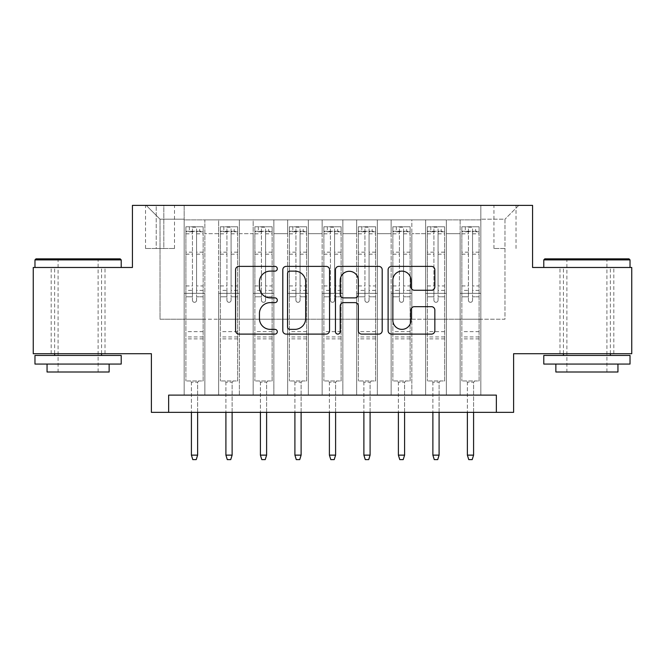 <?xml version="1.0" encoding="UTF-8"?>
<svg xmlns="http://www.w3.org/2000/svg" width="665" height="665" viewBox="0 0 665 665"><rect width="100%" height="100%" fill="white"/><g stroke="black" fill="none" stroke-linecap="round" stroke-linejoin="round"><path stroke-width="0.5" stroke-dasharray="3.33 2.49" d="M277.305 268.76A2.369 2.369 0 0 0 274.936 266.391L238.959 266.391A3.383 3.383 0 0 0 235.576 269.774L235.576 330.721A3.383 3.383 0 0 0 238.959 334.104L274.936 334.104A2.369 2.369 0 0 0 277.305 331.735A2.369 2.369 0 0 0 274.936 329.366L270.281 329.366A10.831 10.831 0 0 1 259.45 318.535L259.45 313.448A10.831 10.831 0 0 1 270.281 302.617L274.936 302.617A2.369 2.369 0 0 0 277.305 300.248A2.369 2.369 0 0 0 274.936 297.878L270.281 297.878A10.831 10.831 0 0 1 259.45 287.039L259.45 281.96A10.831 10.831 0 0 1 270.281 271.129L274.936 271.129A2.369 2.369 0 0 0 277.305 268.76M586.904 267.48L630.029 267.48L586.904 267.48M586.904 353.714L559.996 353.714L586.904 353.714M78.096 267.48L34.971 267.48L78.096 267.48M78.096 353.714L51.188 353.714L78.096 353.714M504.976 205.385L493.937 205.385L504.976 205.385M504.976 248.502L493.937 248.502L504.976 248.502M631.75 267.48L631.75 353.714L513.604 353.714L513.604 412.358L151.396 412.358L151.396 353.714L33.25 353.714L33.25 267.48L132.426 267.48L132.426 205.385L532.574 205.385L532.574 267.48L631.75 267.48M480.828 395.11L480.828 219.874L184.172 219.874L184.172 395.11L204.87 395.11L184.172 395.11L204.87 395.11L184.172 395.11L184.172 219.874L204.87 219.874L204.87 395.11L204.87 219.874L204.87 319.217L218.66 319.217L204.87 319.217L204.87 219.874L184.172 219.874L480.828 219.874L480.828 395.11L460.13 395.11L460.13 219.874L425.642 219.874L425.642 395.11L425.642 219.874L446.34 219.874L446.34 395.11L446.34 219.874L446.34 319.217L446.34 219.874L460.13 219.874L460.13 395.11L480.828 395.11L460.13 395.11L480.828 395.11L480.828 219.184L480.828 319.217L504.976 319.217L504.976 219.184L480.828 219.184L504.976 219.184L504.976 319.217L480.828 319.217L480.828 293.348L480.828 395.11M425.642 395.11L446.34 395.11L425.642 395.11L446.34 395.11L425.642 395.11L425.642 293.348L425.642 319.217L411.843 319.217L411.843 233.673L411.843 319.217L425.642 319.217L425.642 233.673L425.642 319.217L460.13 319.217L446.34 319.217L446.34 293.348L446.34 319.217L425.642 319.217L425.642 293.348L446.34 293.348L446.34 395.11L446.34 293.348L425.642 293.348L425.642 395.11M411.843 395.11L411.843 219.874L391.145 219.874L391.145 395.11L391.145 219.874L411.843 219.874L411.843 395.11L391.145 395.11L411.843 395.11L391.145 395.11L411.843 395.11L411.843 293.348L411.843 395.11M377.346 395.11L377.346 219.874L356.648 219.874L356.648 395.11L356.648 219.874L377.346 219.874L377.346 395.11L356.648 395.11L377.346 395.11L356.648 395.11L377.346 395.11L377.346 233.673L377.346 319.217L391.145 319.217L377.346 319.217L377.346 293.348L377.346 395.11M342.849 395.11L342.849 219.874L322.151 219.874L322.151 395.11L322.151 219.874L342.849 219.874L342.849 395.11L322.151 395.11L342.849 395.11L322.151 395.11L342.849 395.11L342.849 233.673L342.849 319.217L356.648 319.217L342.849 319.217L342.849 293.348L342.849 395.11M308.352 395.11L308.352 219.874L287.654 219.874L287.654 395.11L287.654 219.874L308.352 219.874L308.352 395.11L287.654 395.11L308.352 395.11L287.654 395.11L308.352 395.11L308.352 233.673L308.352 319.217L322.151 319.217L308.352 319.217L308.352 293.348L308.352 395.11M273.855 395.11L273.855 219.874L253.157 219.874L253.157 395.11L253.157 219.874L273.855 219.874L273.855 395.11L253.157 395.11L273.855 395.11L253.157 395.11L273.855 395.11L273.855 233.673L273.855 319.217L287.654 319.217L273.855 319.217L273.855 293.348L273.855 395.11M239.358 395.11L239.358 219.874L218.66 219.874L218.66 395.11L218.66 219.874L239.358 219.874L239.358 395.11L218.66 395.11L239.358 395.11L218.66 395.11L239.358 395.11L239.358 293.348L239.358 395.11M460.13 233.673L460.13 319.217L460.13 219.874L460.13 233.673L446.34 233.673L460.13 233.673M391.145 233.673L391.145 319.217L391.145 219.874L377.346 219.874L377.346 233.673L377.346 219.874L391.145 219.874L391.145 233.673L377.346 233.673L391.145 233.673M356.648 233.673L356.648 319.217L356.648 219.874L342.849 219.874L342.849 233.673L342.849 219.874L356.648 219.874L356.648 233.673L342.849 233.673L356.648 233.673M322.151 233.673L322.151 319.217L322.151 219.874L308.352 219.874L308.352 233.673L308.352 219.874L322.151 219.874L322.151 233.673L308.352 233.673L322.151 233.673M287.654 233.673L287.654 319.217L287.654 219.874L273.855 219.874L273.855 233.673L273.855 219.874L287.654 219.874L287.654 233.673L273.855 233.673L287.654 233.673M239.358 233.673L239.358 319.217L239.358 219.874L239.358 233.673L253.157 233.673L253.157 319.217L239.358 319.217L253.157 319.217L253.157 219.874L239.358 219.874L253.157 219.874L253.157 233.673L239.358 233.673M168.644 412.358L168.644 395.11L168.644 412.358L168.644 395.11L496.356 395.11L168.644 395.11L496.356 395.11L496.356 412.358M156.225 205.385L145.535 205.385L156.225 205.385L156.225 248.502L145.535 248.502L163.814 248.502L156.225 248.502L156.225 205.385M163.814 205.385L174.513 205.385L163.814 205.385L163.814 248.502L174.513 248.502L163.814 248.502L163.814 205.385M480.828 205.385L184.172 205.385L518.775 205.385L480.828 205.385L480.828 219.874L480.828 205.385M184.172 205.385L146.225 205.385L184.172 205.385L184.172 319.217L160.024 319.217L160.024 219.184L184.172 219.184L160.024 219.184L146.225 205.385L160.024 219.184L160.024 319.217L184.172 319.217L184.172 205.385M218.66 233.673L218.66 319.217L218.66 219.874L204.87 219.874L218.66 219.874L218.66 233.673L204.87 233.673L218.66 233.673M425.642 219.874L411.843 219.874L411.843 233.673L411.843 219.874L425.642 219.874L425.642 233.673L425.642 219.874M391.145 319.217L411.843 319.217L391.145 319.217L391.145 293.348L391.145 319.217M356.648 319.217L377.346 319.217L356.648 319.217L356.648 293.348L356.648 319.217M322.151 319.217L342.849 319.217L322.151 319.217L322.151 293.348L322.151 319.217M287.654 319.217L308.352 319.217L287.654 319.217L287.654 293.348L287.654 319.217M253.157 319.217L273.855 319.217L253.157 319.217L253.157 293.348L253.157 319.217M218.66 319.217L239.358 319.217L239.358 293.348L239.358 319.217L218.66 319.217L218.66 293.348L239.358 293.348L218.66 293.348L218.66 395.11L218.66 319.217M184.172 319.217L204.87 319.217L204.87 293.348L204.87 395.11L204.87 293.348L204.87 319.217L184.172 319.217L184.172 293.348L204.87 293.348L184.172 293.348L184.172 395.11L184.172 319.217M460.13 319.217L480.828 319.217L460.13 319.217L460.13 293.348L460.13 319.217M184.172 293.348L204.87 293.348L184.172 293.348M218.66 293.348L239.358 293.348L218.66 293.348M253.157 293.348L273.855 293.348L253.157 293.348L253.157 395.11L253.157 293.348L273.855 293.348L253.157 293.348M287.654 293.348L308.352 293.348L287.654 293.348L287.654 395.11L287.654 293.348L308.352 293.348L287.654 293.348M322.151 293.348L342.849 293.348L322.151 293.348L322.151 395.11L322.151 293.348L342.849 293.348L322.151 293.348M356.648 293.348L377.346 293.348L356.648 293.348L356.648 395.11L356.648 293.348L377.346 293.348L356.648 293.348M391.145 293.348L411.843 293.348L391.145 293.348L391.145 395.11L391.145 293.348L411.843 293.348L391.145 293.348M425.642 293.348L446.34 293.348L425.642 293.348M460.13 293.348L480.828 293.348L460.13 293.348L460.13 395.11L460.13 293.348L480.828 293.348L460.13 293.348M518.775 205.385L504.976 219.184L518.775 205.385M329.541 330.721L329.541 269.774A3.383 3.383 0 0 0 326.149 266.391L286.199 266.391A3.383 3.383 0 0 0 282.808 269.774L282.808 330.721A3.383 3.383 0 0 0 286.199 334.104L326.149 334.104A3.383 3.383 0 0 0 329.541 330.721M289.923 271.129A2.369 2.369 0 0 0 287.554 273.498L287.554 326.997A2.369 2.369 0 0 0 289.923 329.366L294.828 329.366A10.831 10.831 0 0 0 305.667 318.535L305.667 281.96A10.831 10.831 0 0 0 294.828 271.129L289.923 271.129M338.851 266.391L378.801 266.391A3.383 3.383 0 0 1 382.192 269.774L382.192 330.721A3.383 3.383 0 0 1 378.801 334.104L361.702 334.104A3.383 3.383 0 0 1 358.319 330.721L358.319 306A3.383 3.383 0 0 0 354.935 302.617L343.589 302.617A3.383 3.383 0 0 0 340.206 306L340.206 331.735A2.369 2.369 0 0 1 337.837 334.104A2.369 2.369 0 0 1 335.459 331.735L335.459 269.774A3.383 3.383 0 0 1 338.851 266.391M358.319 280.356A9.061 9.061 0 0 0 349.258 271.295A9.061 9.061 0 0 0 340.206 280.356L340.206 294.487A3.383 3.383 0 0 0 343.589 297.878L354.935 297.878A3.383 3.383 0 0 0 358.319 294.487L358.319 280.356M414.353 290.256L431.452 290.256A3.383 3.383 0 0 0 434.844 286.873L434.844 269.774A3.383 3.383 0 0 0 431.452 266.391L391.502 266.391A3.383 3.383 0 0 0 388.111 269.774L388.111 330.721A3.383 3.383 0 0 0 391.502 334.104L431.452 334.104A3.383 3.383 0 0 0 434.844 330.721L434.844 310.065A3.383 3.383 0 0 0 431.452 306.681L414.353 306.681A3.383 3.383 0 0 0 410.97 310.065L410.97 320.306A9.061 9.061 0 0 1 401.909 329.366A9.061 9.061 0 0 1 392.857 320.306L392.857 280.181A9.061 9.061 0 0 1 401.909 271.129A9.061 9.061 0 0 1 410.97 280.181L410.97 286.873A3.383 3.383 0 0 0 414.353 290.256M192.451 300.248A2.07 2.07 0 0 0 194.521 302.317A2.07 2.07 0 0 1 192.451 300.248L192.451 296.79L192.451 300.248M203.058 226.773L199.691 226.773L199.691 231.254L203.141 231.262L203.141 226.773L185.892 226.773L185.892 380.97L185.892 296.79L192.451 296.79L192.451 290.406L185.892 290.406M185.892 226.773L185.892 296.79L192.451 296.79L192.451 232.16C193.823 230.963 195.202 230.963 196.591 232.16L196.591 285.925L203.141 285.925L203.141 380.97L185.892 380.97L198.827 380.97L197.621 382.175L191.412 382.175L197.621 382.175L197.621 455.134L191.412 455.134L191.412 382.175L190.207 380.97L191.412 382.175L191.412 412.358M203.141 231.262L203.141 285.925M203.141 226.773L203.141 380.97L198.827 380.97L197.621 382.175L197.621 412.358M199.691 226.773L185.976 226.773M199.691 231.254L189.342 231.254L189.342 226.773M185.892 231.262L203.058 231.254M185.976 231.254L189.342 231.254M196.591 300.248A2.07 2.07 0 0 1 194.521 302.317A2.07 2.07 0 0 0 196.591 300.248L196.591 296.79L196.591 300.248M203.141 290.406L196.591 290.406L196.591 296.79L196.591 285.925M196.591 290.406L196.591 227.197L192.451 227.197L192.451 290.406M203.141 338.884L185.892 338.884M191.412 455.134L192.792 459.615L196.242 459.615L197.621 455.134M192.451 232.16L192.451 227.197M196.591 232.16L196.591 227.197M120.182 258.851L36.01 258.851M34.971 259.89L121.213 259.89M34.971 364.063L121.213 364.063M34.971 355.443L121.213 355.443M47.049 372.001L109.143 372.001M78.096 259.89L58.088 259.89L78.096 259.89M628.99 258.851L544.818 258.851M543.787 259.89L630.029 259.89M543.787 364.063L630.029 364.063M543.787 355.443L630.029 355.443M555.857 372.001L617.951 372.001M586.904 259.89L566.896 259.89L586.904 259.89M226.94 300.248A2.07 2.07 0 0 0 229.009 302.317A2.07 2.07 0 0 1 226.94 300.248L226.94 296.79L226.94 300.248M237.555 226.773L234.188 226.773L234.188 231.254L237.638 231.262L237.638 226.773L220.389 226.773L220.389 380.97L220.389 296.79L226.94 296.79L226.94 290.406L220.389 290.406M220.389 226.773L220.389 296.79L226.94 296.79L226.94 232.16C228.319 230.963 229.699 230.963 231.079 232.16L231.079 285.925L237.638 285.925L237.638 380.97L220.389 380.97L233.324 380.97L232.118 382.175L225.909 382.175L232.118 382.175L232.118 455.134L225.909 455.134L225.909 382.175L224.704 380.97L225.909 382.175L225.909 412.358M237.638 231.262L237.638 285.925M237.638 226.773L237.638 380.97L233.324 380.97L232.118 382.175L232.118 412.358M234.188 226.773L220.472 226.773M234.188 231.254L223.839 231.254L223.839 226.773M220.389 231.262L237.555 231.254M220.472 231.254L223.839 231.254M231.079 300.248A2.07 2.07 0 0 1 229.009 302.317A2.07 2.07 0 0 0 231.079 300.248L231.079 296.79L231.079 300.248M237.638 290.406L231.079 290.406L231.079 296.79L231.079 285.925M231.079 290.406L231.079 227.197L226.94 227.197L226.94 290.406M237.638 338.884L220.389 338.884M225.909 455.134L227.289 459.615L230.738 459.615L232.118 455.134M226.94 232.16L226.94 227.197M231.079 232.16L231.079 227.197M261.436 300.248A2.07 2.07 0 0 0 263.506 302.317A2.07 2.07 0 0 1 261.436 300.248L261.436 296.79L261.436 300.248M272.043 226.773L268.685 226.773L268.685 231.254L272.135 231.262L272.135 226.773L254.886 226.773L254.886 380.97L254.886 296.79L261.436 296.79L261.436 290.406L254.886 290.406M254.886 226.773L254.886 296.79L261.436 296.79L261.436 232.16C262.816 230.963 264.196 230.963 265.576 232.16L265.576 285.925L272.135 285.925L272.135 380.97L254.886 380.97L267.82 380.97L266.615 382.175L260.406 382.175L266.615 382.175L266.615 455.134L260.406 455.134L260.406 382.175L259.2 380.97L260.406 382.175L260.406 412.358M272.135 231.262L272.135 285.925M272.135 226.773L272.135 380.97L267.82 380.97L266.615 382.175L266.615 412.358M268.685 226.773L254.969 226.773M268.685 231.254L258.336 231.254L258.336 226.773M254.886 231.262L272.043 231.254M254.969 231.254L258.336 231.254M265.576 300.248A2.07 2.07 0 0 1 263.506 302.317A2.07 2.07 0 0 0 265.576 300.248L265.576 296.79L265.576 300.248M272.135 290.406L265.576 290.406L265.576 296.79L265.576 285.925M265.576 290.406L265.576 227.197L261.436 227.197L261.436 290.406M272.135 338.884L254.886 338.884M260.406 455.134L261.786 459.615L265.235 459.615L266.615 455.134M261.436 232.16L261.436 227.197M265.576 232.16L265.576 227.197M295.933 300.248A2.07 2.07 0 0 0 298.003 302.317A2.07 2.07 0 0 1 295.933 300.248L295.933 296.79L295.933 300.248M306.54 226.773L303.182 226.773L303.182 231.254L306.632 231.262L306.632 226.773L289.383 226.773L289.383 380.97L289.383 296.79L295.933 296.79L295.933 290.406L289.383 290.406M289.383 226.773L289.383 296.79L295.933 296.79L295.933 232.16C297.313 230.963 298.693 230.963 300.073 232.16L300.073 285.925L306.632 285.925L306.632 380.97L289.383 380.97L302.317 380.97L301.112 382.175L294.903 382.175L301.112 382.175L301.112 455.134L294.903 455.134L294.903 382.175L293.689 380.97L294.903 382.175L294.903 412.358M306.632 231.262L306.632 285.925M306.632 226.773L306.632 380.97L302.317 380.97L301.112 382.175L301.112 412.358M303.182 226.773L289.466 226.773M303.182 231.254L292.833 231.254L292.833 226.773M289.383 231.262L306.54 231.254M289.466 231.254L292.833 231.254M300.073 300.248A2.07 2.07 0 0 1 298.003 302.317A2.07 2.07 0 0 0 300.073 300.248L300.073 296.79L300.073 300.248M306.632 290.406L300.073 290.406L300.073 296.79L300.073 285.925M300.073 290.406L300.073 227.197L295.933 227.197L295.933 290.406M306.632 338.884L289.383 338.884M294.903 455.134L296.282 459.615L299.732 459.615L301.112 455.134M295.933 232.16L295.933 227.197M300.073 232.16L300.073 227.197M330.43 300.248A2.07 2.07 0 0 0 332.5 302.317A2.07 2.07 0 0 1 330.43 300.248L330.43 296.79L330.43 300.248M341.037 226.773L337.67 226.773L337.67 231.254L341.12 231.262L341.12 226.773L323.88 226.773L323.88 380.97L323.88 296.79L330.43 296.79L330.43 290.406L323.88 290.406M323.88 226.773L323.88 296.79L330.43 296.79L330.43 232.16C331.81 230.963 333.19 230.963 334.57 232.16L334.57 285.925L341.12 285.925L341.12 380.97L323.88 380.97L336.814 380.97L335.601 382.175L329.399 382.175L335.601 382.175L335.601 455.134L329.399 455.134L329.399 382.175L328.186 380.97L329.399 382.175L329.399 412.358M341.12 231.262L341.12 285.925M341.12 226.773L341.12 380.97L336.814 380.97L335.601 382.175L335.601 412.358M337.67 226.773L323.963 226.773M337.67 231.254L327.33 231.254L327.33 226.773M323.88 231.262L341.037 231.254M323.963 231.254L327.33 231.254M334.57 300.248A2.07 2.07 0 0 1 332.5 302.317A2.07 2.07 0 0 0 334.57 300.248L334.57 296.79L334.57 300.248M341.12 290.406L334.57 290.406L334.57 296.79L334.57 285.925M334.57 290.406L334.57 227.197L330.43 227.197L330.43 290.406M341.12 338.884L323.88 338.884M329.399 455.134L330.779 459.615L334.221 459.615L335.601 455.134M330.43 232.16L330.43 227.197M334.57 232.16L334.57 227.197M364.927 300.248A2.07 2.07 0 0 0 366.997 302.317A2.07 2.07 0 0 1 364.927 300.248L364.927 296.79L364.927 300.248M375.534 226.773L372.167 226.773L372.167 231.254L375.617 231.262L375.617 226.773L358.369 226.773L358.369 380.97L358.369 296.79L364.927 296.79L364.927 290.406L358.369 290.406M358.369 226.773L358.369 296.79L364.927 296.79L364.927 232.16C366.299 230.963 367.679 230.963 369.067 232.16L369.067 285.925L375.617 285.925L375.617 380.97L358.369 380.97L371.311 380.97L370.097 382.175L363.888 382.175L370.097 382.175L370.097 455.134L363.888 455.134L363.888 382.175L362.683 380.97L363.888 382.175L363.888 412.358M375.617 231.262L375.617 285.925M375.617 226.773L375.617 380.97L371.311 380.97L370.097 382.175L370.097 412.358M372.167 226.773L358.46 226.773M372.167 231.254L361.818 231.254L361.818 226.773M358.369 231.262L375.534 231.254M358.46 231.254L361.818 231.254M369.067 300.248A2.07 2.07 0 0 1 366.997 302.317A2.07 2.07 0 0 0 369.067 300.248L369.067 296.79L369.067 300.248M375.617 290.406L369.067 290.406L369.067 296.79L369.067 285.925M369.067 290.406L369.067 227.197L364.927 227.197L364.927 290.406M375.617 338.884L358.369 338.884M363.888 455.134L365.268 459.615L368.718 459.615L370.097 455.134M364.927 232.16L364.927 227.197M369.067 232.16L369.067 227.197M399.424 300.248A2.07 2.07 0 0 0 401.494 302.317A2.07 2.07 0 0 1 399.424 300.248L399.424 296.79L399.424 300.248M410.031 226.773L406.664 226.773L406.664 231.254L410.114 231.262L410.114 226.773L392.865 226.773L392.865 380.97L392.865 296.79L399.424 296.79L399.424 290.406L392.865 290.406M392.865 226.773L392.865 296.79L399.424 296.79L399.424 232.16C400.796 230.963 402.175 230.963 403.564 232.16L403.564 285.925L410.114 285.925L410.114 380.97L392.865 380.97L405.8 380.97L404.594 382.175L398.385 382.175L404.594 382.175L404.594 455.134L398.385 455.134L398.385 382.175L397.18 380.97L398.385 382.175L398.385 412.358M410.114 231.262L410.114 285.925M410.114 226.773L410.114 380.97L405.8 380.97L404.594 382.175L404.594 412.358M406.664 226.773L392.957 226.773M406.664 231.254L396.315 231.254L396.315 226.773M392.865 231.262L410.031 231.254M392.957 231.254L396.315 231.254M403.564 300.248A2.07 2.07 0 0 1 401.494 302.317A2.07 2.07 0 0 0 403.564 300.248L403.564 296.79L403.564 300.248M410.114 290.406L403.564 290.406L403.564 296.79L403.564 285.925M403.564 290.406L403.564 227.197L399.424 227.197L399.424 290.406M410.114 338.884L392.865 338.884M398.385 455.134L399.765 459.615L403.214 459.615L404.594 455.134M399.424 232.16L399.424 227.197M403.564 232.16L403.564 227.197M433.921 300.248A2.07 2.07 0 0 0 435.991 302.317A2.07 2.07 0 0 1 433.921 300.248L433.921 296.79L433.921 300.248M444.528 226.773L441.161 226.773L441.161 231.254L444.611 231.262L444.611 226.773L427.362 226.773L427.362 380.97L427.362 296.79L433.921 296.79L433.921 290.406L427.362 290.406M427.362 226.773L427.362 296.79L433.921 296.79L433.921 232.16C435.292 230.963 436.672 230.963 438.06 232.16L438.06 285.925L444.611 285.925L444.611 380.97L427.362 380.97L440.296 380.97L439.091 382.175L432.882 382.175L439.091 382.175L439.091 455.134L432.882 455.134L432.882 382.175L431.676 380.97L432.882 382.175L432.882 412.358M444.611 231.262L444.611 285.925M444.611 226.773L444.611 380.97L440.296 380.97L439.091 382.175L439.091 412.358M441.161 226.773L427.445 226.773M441.161 231.254L430.812 231.254L430.812 226.773M427.362 231.262L444.528 231.254M427.445 231.254L430.812 231.254M438.06 300.248A2.07 2.07 0 0 1 435.991 302.317A2.07 2.07 0 0 0 438.06 300.248L438.06 296.79L438.06 300.248M444.611 290.406L438.06 290.406L438.06 296.79L438.06 285.925M438.06 290.406L438.06 227.197L433.921 227.197L433.921 290.406M444.611 338.884L427.362 338.884M432.882 455.134L434.262 459.615L437.711 459.615L439.091 455.134M433.921 232.16L433.921 227.197M438.06 232.16L438.06 227.197M468.409 300.248A2.07 2.07 0 0 0 470.479 302.317A2.07 2.07 0 0 1 468.409 300.248L468.409 296.79L468.409 300.248M479.024 226.773L475.658 226.773L475.658 231.254L479.108 231.262L479.108 226.773L461.859 226.773L461.859 380.97L461.859 296.79L468.409 296.79L468.409 290.406L461.859 290.406M461.859 226.773L461.859 296.79L468.409 296.79L468.409 232.16C469.789 230.963 471.169 230.963 472.549 232.16L472.549 285.925L479.108 285.925L479.108 380.97L461.859 380.97L474.793 380.97L473.588 382.175L467.379 382.175L473.588 382.175L473.588 455.134L467.379 455.134L467.379 382.175L466.173 380.97L467.379 382.175L467.379 412.358M479.108 231.262L479.108 285.925M479.108 226.773L479.108 380.97L474.793 380.97L473.588 382.175L473.588 412.358M475.658 226.773L461.942 226.773M475.658 231.254L465.309 231.254L465.309 226.773M461.859 231.262L479.024 231.254M461.942 231.254L465.309 231.254M472.549 300.248A2.07 2.07 0 0 1 470.479 302.317A2.07 2.07 0 0 0 472.549 300.248L472.549 296.79L472.549 300.248M479.108 290.406L472.549 290.406L472.549 296.79L472.549 285.925M472.549 290.406L472.549 227.197L468.409 227.197L468.409 290.406M479.108 338.884L461.859 338.884M467.379 455.134L468.758 459.615L472.208 459.615L473.588 455.134M468.409 232.16L468.409 227.197M472.549 232.16L472.549 227.197M425.642 233.673L411.843 233.673L425.642 233.673M203.141 331.635L185.892 331.635M203.141 296.79L196.591 296.79L203.141 296.79M185.892 285.925L192.451 285.925M192.451 252.168L185.892 252.168M203.141 252.168L196.591 252.168M185.892 254.18L192.451 254.18M196.591 254.18L203.141 254.18M192.451 231.802L185.892 231.802M185.892 233.822L192.451 233.822M203.141 231.802L196.591 231.802M196.591 233.822L203.141 233.822M203.141 336.939L185.892 336.939M237.638 331.635L220.389 331.635M237.638 296.79L231.079 296.79L237.638 296.79M220.389 285.925L226.94 285.925M226.94 252.168L220.389 252.168M237.638 252.168L231.079 252.168M220.389 254.18L226.94 254.18M231.079 254.18L237.638 254.18M226.94 231.802L220.389 231.802M220.389 233.822L226.94 233.822M237.638 231.802L231.079 231.802M231.079 233.822L237.638 233.822M237.638 336.939L220.389 336.939M272.135 331.635L254.886 331.635M272.135 296.79L265.576 296.79L272.135 296.79M254.886 285.925L261.436 285.925M261.436 252.168L254.886 252.168M272.135 252.168L265.576 252.168M254.886 254.18L261.436 254.18M265.576 254.18L272.135 254.18M261.436 231.802L254.886 231.802M254.886 233.822L261.436 233.822M272.135 231.802L265.576 231.802M265.576 233.822L272.135 233.822M272.135 336.939L254.886 336.939M306.632 331.635L289.383 331.635M306.632 296.79L300.073 296.79L306.632 296.79M289.383 285.925L295.933 285.925M295.933 252.168L289.383 252.168M306.632 252.168L300.073 252.168M289.383 254.18L295.933 254.18M300.073 254.18L306.632 254.18M295.933 231.802L289.383 231.802M289.383 233.822L295.933 233.822M306.632 231.802L300.073 231.802M300.073 233.822L306.632 233.822M306.632 336.939L289.383 336.939M341.12 331.635L323.88 331.635M341.12 296.79L334.57 296.79L341.12 296.79M323.88 285.925L330.43 285.925M330.43 252.168L323.88 252.168M341.12 252.168L334.57 252.168M323.88 254.18L330.43 254.18M334.57 254.18L341.12 254.18M330.43 231.802L323.88 231.802M323.88 233.822L330.43 233.822M341.12 231.802L334.57 231.802M334.57 233.822L341.12 233.822M341.12 336.939L323.88 336.939M375.617 331.635L358.369 331.635M375.617 296.79L369.067 296.79L375.617 296.79M358.369 285.925L364.927 285.925M364.927 252.168L358.369 252.168M375.617 252.168L369.067 252.168M358.369 254.18L364.927 254.18M369.067 254.18L375.617 254.18M364.927 231.802L358.369 231.802M358.369 233.822L364.927 233.822M375.617 231.802L369.067 231.802M369.067 233.822L375.617 233.822M375.617 336.939L358.369 336.939M410.114 331.635L392.865 331.635M410.114 296.79L403.564 296.79L410.114 296.79M392.865 285.925L399.424 285.925M399.424 252.168L392.865 252.168M410.114 252.168L403.564 252.168M392.865 254.18L399.424 254.18M403.564 254.18L410.114 254.18M399.424 231.802L392.865 231.802M392.865 233.822L399.424 233.822M410.114 231.802L403.564 231.802M403.564 233.822L410.114 233.822M410.114 336.939L392.865 336.939M444.611 331.635L427.362 331.635M444.611 296.79L438.06 296.79L444.611 296.79M427.362 285.925L433.921 285.925M433.921 252.168L427.362 252.168M444.611 252.168L438.06 252.168M427.362 254.18L433.921 254.18M438.06 254.18L444.611 254.18M433.921 231.802L427.362 231.802M427.362 233.822L433.921 233.822M444.611 231.802L438.06 231.802M438.06 233.822L444.611 233.822M444.611 336.939L427.362 336.939M479.108 331.635L461.859 331.635M479.108 296.79L472.549 296.79L479.108 296.79M461.859 285.925L468.409 285.925M468.409 252.168L461.859 252.168M479.108 252.168L472.549 252.168M461.859 254.18L468.409 254.18M472.549 254.18L479.108 254.18M468.409 231.802L461.859 231.802M461.859 233.822L468.409 233.822M479.108 231.802L472.549 231.802M472.549 233.822L479.108 233.822M479.108 336.939L461.859 336.939M559.996 353.714L559.996 267.48M51.188 353.714L51.188 267.48M493.937 248.502L493.937 205.385M145.535 248.502L145.535 205.385M174.513 248.502L174.513 205.385M516.015 248.502L516.015 205.385M105.004 353.714L105.004 267.48M613.812 353.714L613.812 267.48M98.104 372.001L98.104 259.89L99.135 258.851M54.638 353.714L54.638 267.48M101.554 353.714L101.554 267.48M57.049 258.851L58.088 259.89L58.088 372.001M606.912 372.001L606.912 259.89L607.951 258.851M563.446 353.714L563.446 267.48M610.362 353.714L610.362 267.48M565.865 258.851L566.896 259.89L566.896 372.001"/><path stroke-width="1" d="M277.305 268.76A2.369 2.369 0 0 0 274.936 266.391L238.959 266.391A3.383 3.383 0 0 0 235.576 269.774L235.576 330.721A3.383 3.383 0 0 0 238.959 334.104L274.936 334.104A2.369 2.369 0 0 0 277.305 331.735A2.369 2.369 0 0 0 274.936 329.366L270.281 329.366A10.831 10.831 0 0 1 259.45 318.535L259.45 313.448A10.831 10.831 0 0 1 270.281 302.617L274.936 302.617A2.369 2.369 0 0 0 277.305 300.248A2.369 2.369 0 0 0 274.936 297.878L270.281 297.878A10.831 10.831 0 0 1 259.45 287.039L259.45 281.96A10.831 10.831 0 0 1 270.281 271.129L274.936 271.129A2.369 2.369 0 0 0 277.305 268.76M431.452 290.256A3.383 3.383 0 0 0 434.844 286.873L434.844 269.774A3.383 3.383 0 0 0 431.452 266.391L391.502 266.391A3.383 3.383 0 0 0 388.111 269.774L388.111 330.721A3.383 3.383 0 0 0 391.502 334.104L431.452 334.104A3.383 3.383 0 0 0 434.844 330.721L434.844 310.065A3.383 3.383 0 0 0 431.452 306.681L414.353 306.681A3.383 3.383 0 0 0 410.97 310.065L410.97 320.306A9.061 9.061 0 0 1 401.909 329.366A9.061 9.061 0 0 1 392.857 320.306L392.857 280.181A9.061 9.061 0 0 1 401.909 271.129A9.061 9.061 0 0 1 410.97 280.181L410.97 286.873A3.383 3.383 0 0 0 414.353 290.256L431.452 290.256M496.356 412.358L513.604 412.358L513.604 353.714L631.75 353.714L631.75 267.48L532.574 267.48L532.574 205.385L132.426 205.385L132.426 267.48L33.25 267.48L33.25 353.714L151.396 353.714L151.396 412.358L496.356 412.358L496.356 395.11L168.644 395.11L168.644 412.358M329.541 269.774A3.383 3.383 0 0 0 326.149 266.391L286.199 266.391A3.383 3.383 0 0 0 282.808 269.774L282.808 330.721A3.383 3.383 0 0 0 286.199 334.104L326.149 334.104A3.383 3.383 0 0 0 329.541 330.721L329.541 269.774M338.851 266.391L378.801 266.391A3.383 3.383 0 0 1 382.192 269.774L382.192 330.721A3.383 3.383 0 0 1 378.801 334.104L361.702 334.104A3.383 3.383 0 0 1 358.319 330.721L358.319 306A3.383 3.383 0 0 0 354.935 302.617L343.589 302.617A3.383 3.383 0 0 0 340.206 306L340.206 331.735A2.369 2.369 0 0 1 337.837 334.104A2.369 2.369 0 0 1 335.459 331.735L335.459 269.774A3.383 3.383 0 0 1 338.851 266.391M289.923 271.129A2.369 2.369 0 0 0 287.554 273.498L287.554 326.997A2.369 2.369 0 0 0 289.923 329.366L294.828 329.366A10.831 10.831 0 0 0 305.667 318.535L305.667 281.96A10.831 10.831 0 0 0 294.828 271.129L289.923 271.129M358.319 280.356A9.061 9.061 0 0 0 349.258 271.295A9.061 9.061 0 0 0 340.206 280.356L340.206 294.487A3.383 3.383 0 0 0 343.589 297.878L354.935 297.878A3.383 3.383 0 0 0 358.319 294.487L358.319 280.356M197.621 455.134L196.242 459.615L192.792 459.615L191.412 455.134L197.621 455.134L197.621 412.358M191.412 455.134L191.412 412.358M36.01 258.851L120.182 258.851L121.213 259.89L34.971 259.89L36.01 258.851M78.096 364.063L34.971 364.063L34.971 355.443L121.213 355.443L121.213 364.063L78.096 364.063M109.143 364.063L109.143 372.001L47.049 372.001L47.049 364.063M544.818 258.851L628.99 258.851L630.029 259.89L543.787 259.89L544.818 258.851M586.904 364.063L543.787 364.063L543.787 355.443L630.029 355.443L630.029 364.063L586.904 364.063M617.951 364.063L617.951 372.001L555.857 372.001L555.857 364.063M232.118 455.134L230.738 459.615L227.289 459.615L225.909 455.134L232.118 455.134L232.118 412.358M225.909 455.134L225.909 412.358M266.615 455.134L265.235 459.615L261.786 459.615L260.406 455.134L266.615 455.134L266.615 412.358M260.406 455.134L260.406 412.358M301.112 455.134L299.732 459.615L296.282 459.615L294.903 455.134L301.112 455.134L301.112 412.358M294.903 455.134L294.903 412.358M335.601 455.134L334.221 459.615L330.779 459.615L329.399 455.134L335.601 455.134L335.601 412.358M329.399 455.134L329.399 412.358M370.097 455.134L368.718 459.615L365.268 459.615L363.888 455.134L370.097 455.134L370.097 412.358M363.888 455.134L363.888 412.358M404.594 455.134L403.214 459.615L399.765 459.615L398.385 455.134L404.594 455.134L404.594 412.358M398.385 455.134L398.385 412.358M439.091 455.134L437.711 459.615L434.262 459.615L432.882 455.134L439.091 455.134L439.091 412.358M432.882 455.134L432.882 412.358M473.588 455.134L472.208 459.615L468.758 459.615L467.379 455.134L473.588 455.134L473.588 412.358M467.379 455.134L467.379 412.358M34.971 267.48L34.971 259.89M54.638 355.443L54.638 353.714M101.554 355.443L101.554 353.714M121.213 267.48L121.213 259.89M543.787 267.48L543.787 259.89M563.446 355.443L563.446 353.714M610.362 355.443L610.362 353.714M630.029 267.48L630.029 259.89"/></g></svg>
